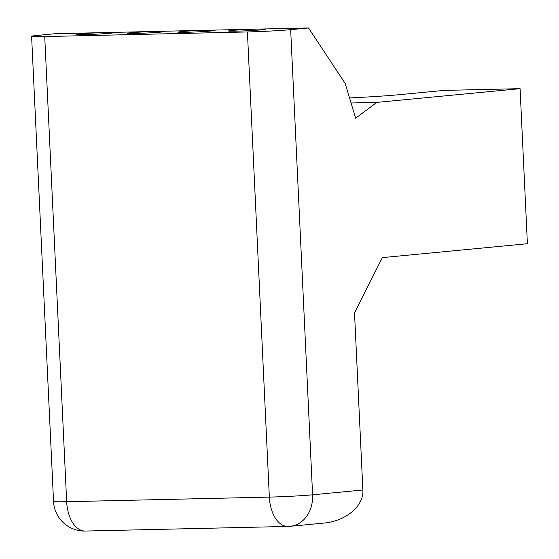<?xml version="1.0" encoding="UTF-8"?>
<svg xmlns="http://www.w3.org/2000/svg" width="559" height="559" viewBox="0 0 559 559"><rect width="100%" height="100%" fill="white"/><g stroke="black" fill="none" stroke-linecap="round" stroke-linejoin="round"><path stroke-width="0.84" d="M308.498 27.95L290.659 29.662A31.059 1.069 177.3 0 1 247.413 31.954L269.347 497.098A31.059 17.965 88.7 0 0 287.962 526.438A31.059 31.059 0 0 0 290.219 526.305L323.647 523.098C345.783 521.281 364.042 505.874 362.868 489.991L354.518 312.97L382.342 257.615L527.396 243.717L520.08 88.671L376.787 102.395L355.636 118.222L345.176 83.403L308.498 27.95L257.825 29.103A18.636 0.643 -2.7 0 0 231.88 30.479A18.636 0.643 -2.7 0 0 228.463 31.011A18.636 0.643 -2.7 0 0 247.113 30.773A18.636 0.643 -2.7 0 0 265.7 29.257A18.636 0.643 -2.7 0 0 257.825 29.103L55.138 33.715L37.299 35.427A31.059 1.069 177.3 0 0 31.604 36.314A31.059 1.069 177.3 0 0 44.727 36.566L66.661 501.709A31.059 1.069 177.3 0 1 53.545 501.458L31.604 36.314M247.413 31.954L44.727 36.566M520.08 88.671L444.07 90.397L399.294 94.688A62.126 2.131 -2.7 0 1 349.543 97.937M376.787 102.395L351.059 102.982M105.812 32.562A18.636 0.643 -2.7 0 0 79.867 33.938A18.636 0.643 -2.7 0 0 76.45 34.469A18.636 0.643 -2.7 0 0 95.093 34.232A18.636 0.643 -2.7 0 0 113.68 32.715A18.636 0.643 -2.7 0 0 105.812 32.562M156.485 31.409A18.636 0.643 -2.7 0 0 130.533 32.785A18.636 0.643 -2.7 0 0 127.124 33.316A18.636 0.643 -2.7 0 0 145.766 33.079A18.636 0.643 -2.7 0 0 164.353 31.563A18.636 0.643 -2.7 0 0 156.485 31.409M207.158 30.256A18.636 0.643 -2.7 0 0 181.207 31.632A18.636 0.643 -2.7 0 0 177.79 32.163A18.636 0.643 -2.7 0 0 196.44 31.926A18.636 0.643 -2.7 0 0 215.026 30.41A18.636 0.643 -2.7 0 0 207.158 30.256M290.659 29.662L312.593 494.806A31.059 1.069 177.3 0 1 269.347 497.098L66.661 501.709A31.059 17.965 -91.3 0 0 85.275 531.05L287.962 526.438M290.219 526.305A31.059 25.323 -95.5 0 0 312.593 494.806L362.868 489.991M53.545 501.458A31.059 31.059 0 0 0 85.275 531.05"/></g></svg>

